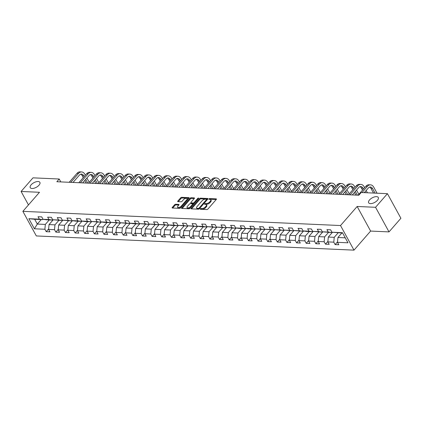 <?xml version="1.0" encoding="UTF-8"?>
<svg xmlns="http://www.w3.org/2000/svg" width="422" height="422" viewBox="0 0 422 422"><rect width="100%" height="100%" fill="white"/><g stroke="black" fill="none" stroke-linecap="round" stroke-linejoin="round"><path stroke-width="0.63" d="M200.297 208.879A0.591 0.28 -28.7 0 0 200.207 209.18A0.591 0.28 -28.7 0 0 200.397 209.275L206.833 209.56A0.844 0.401 -28.7 0 0 207.909 209.054L216.307 199.427A0.844 0.401 -28.7 0 0 216.439 198.994A0.844 0.401 -28.7 0 0 216.164 198.867L209.729 198.577A0.591 0.28 -28.7 0 0 208.974 198.931A0.591 0.28 -28.7 0 0 208.885 199.237A0.591 0.28 -28.7 0 0 209.075 199.326L209.908 199.363A2.701 1.277 -28.7 0 1 210.784 199.78A2.701 1.277 -28.7 0 1 210.351 201.162L209.655 201.964A2.701 1.277 -28.7 0 1 206.221 203.589L205.387 203.552A0.591 0.28 -28.7 0 0 204.638 203.905A0.591 0.28 -28.7 0 0 204.543 204.211A0.591 0.28 -28.7 0 0 204.733 204.301L205.567 204.338A2.701 1.277 -28.7 0 1 206.442 204.749A2.701 1.277 -28.7 0 1 206.015 206.136L205.314 206.938A2.701 1.277 -28.7 0 1 201.885 208.563L201.051 208.526A0.591 0.28 -28.7 0 0 200.297 208.879M39.019 185.184A5.502 2.601 -28.7 0 0 39.895 182.367A5.502 2.601 -28.7 0 0 36.065 181.798A5.502 2.601 -28.7 0 0 31.117 184.831A5.502 2.601 -28.7 0 0 30.236 187.653A5.502 2.601 -28.7 0 0 34.066 188.217A5.502 2.601 -28.7 0 0 39.019 185.184M377.421 200.308A5.502 2.601 -28.7 0 0 378.297 197.485A5.502 2.601 -28.7 0 0 374.467 196.921A5.502 2.601 -28.7 0 0 369.519 199.954A5.502 2.601 -28.7 0 0 368.643 202.771A5.502 2.601 -28.7 0 0 372.473 203.341A5.502 2.601 -28.7 0 0 377.421 200.308M175.679 204.253A0.844 0.401 -28.7 0 0 174.602 204.76L172.25 207.46A0.844 0.401 -28.7 0 0 172.113 207.893A0.844 0.401 -28.7 0 0 172.387 208.02L179.54 208.341A0.844 0.401 -28.7 0 0 180.611 207.835L189.009 198.208A0.844 0.401 -28.7 0 0 189.14 197.776A0.844 0.401 -28.7 0 0 188.866 197.644L181.718 197.327A0.844 0.401 -28.7 0 0 180.648 197.834L177.799 201.094A0.844 0.401 -28.7 0 0 177.667 201.526A0.844 0.401 -28.7 0 0 177.942 201.658L181.001 201.795A0.844 0.401 -28.7 0 0 182.072 201.289L183.486 199.669A2.258 1.066 -28.7 0 1 185.511 198.424A2.258 1.066 -28.7 0 1 187.083 198.656A2.258 1.066 -28.7 0 1 186.724 199.812L181.196 206.152A2.258 1.066 -28.7 0 1 179.165 207.397A2.258 1.066 -28.7 0 1 177.593 207.16A2.258 1.066 -28.7 0 1 177.957 206.005L178.875 204.95A0.844 0.401 -28.7 0 0 179.012 204.517A0.844 0.401 -28.7 0 0 178.738 204.385L175.679 204.253L176.043 204.918A0.844 0.401 -28.7 0 0 174.966 205.424L172.693 208.035M39.494 192.284L21.1 191.461L32.985 177.841L59.217 179.012L56.843 181.734L358.821 195.228L361.2 192.506L387.433 193.677L375.554 207.297L357.154 206.474L340.522 225.543L22.862 211.348L39.494 192.284M191.092 208.299A0.844 0.401 -28.7 0 0 190.96 208.732A0.844 0.401 -28.7 0 0 191.235 208.864L198.382 209.18A0.844 0.401 -28.7 0 0 199.453 208.674L207.851 199.047A0.844 0.401 -28.7 0 0 207.988 198.62A0.844 0.401 -28.7 0 0 207.714 198.488L200.561 198.166A0.844 0.401 -28.7 0 0 199.49 198.678L191.092 208.299L191.403 208.869M188.961 208.763L181.808 208.442A0.844 0.401 -28.7 0 1 181.534 208.315A0.844 0.401 -28.7 0 1 181.671 207.882L190.069 198.256A0.844 0.401 -28.7 0 1 191.14 197.749L194.199 197.886A0.844 0.401 -28.7 0 1 194.473 198.013A0.844 0.401 -28.7 0 1 194.342 198.445L190.934 202.349A0.844 0.401 -28.7 0 0 190.802 202.782A0.844 0.401 -28.7 0 0 191.076 202.913L193.102 203.003A0.844 0.401 -28.7 0 0 194.178 202.497L197.723 198.43A0.591 0.28 -28.7 0 1 198.256 198.103A0.591 0.28 -28.7 0 1 198.662 198.166A0.591 0.28 -28.7 0 1 198.572 198.467L190.032 208.252A0.844 0.401 -28.7 0 1 188.961 208.763M340.522 225.543L353.989 250.14L36.324 235.945L22.862 211.348M48.641 228.909L46.22 231.683L49.923 231.852L48.593 229.426L54.517 229.689L55.846 232.116L59.549 232.279L58.225 229.853L64.149 230.117L65.479 232.543L69.182 232.712L67.852 230.285L73.781 230.549L75.105 232.976L78.814 233.139L77.484 230.713L83.408 230.982L84.738 233.408L88.441 233.572L87.111 231.145L93.04 231.409L94.37 233.835L98.073 233.999L96.743 231.578L102.667 231.842L103.997 234.268L107.7 234.432L106.37 232.005L112.299 232.269L113.629 234.695L117.332 234.864L116.003 232.438L121.926 232.701L123.256 235.128L126.959 235.291L125.635 232.865L131.559 233.129L132.888 235.555L136.591 235.724L135.262 233.297L141.191 233.561L142.515 235.988L146.218 236.151L144.894 233.725L150.818 233.994L152.147 236.42L155.85 236.584L154.521 234.157L160.45 234.421L161.774 236.847L165.482 237.011L164.153 234.59L170.077 234.854L171.406 237.28L175.109 237.444L173.78 235.017L179.709 235.281L181.038 237.707L184.741 237.876L183.412 235.45L189.336 235.713L190.665 238.14L194.368 238.303L193.039 235.877L198.968 236.141L200.297 238.567L204 238.736L202.671 236.309L208.595 236.573L209.924 239L213.627 239.163L212.303 236.737L218.227 237.006L219.556 239.432L223.259 239.596L221.93 237.169L227.859 237.433L229.183 239.86L232.891 240.028L231.562 237.602L237.486 237.866L238.815 240.292L242.518 240.456L241.189 238.029L247.118 238.293L248.447 240.719L252.15 240.888L250.821 238.462L256.745 238.725L258.074 241.152L261.777 241.315L260.448 238.889L266.377 239.153L267.706 241.579L271.409 241.748L270.08 239.321L276.004 239.585L277.333 242.012L281.036 242.175L279.712 239.749L285.636 240.018L286.965 242.444L290.668 242.608L289.339 240.181L295.268 240.445L296.592 242.872L300.3 243.04L298.971 240.614L304.895 240.878L306.224 243.304L309.927 243.468L308.598 241.041L314.527 241.305L315.851 243.731L319.559 243.9L318.23 241.474L324.154 241.737L325.483 244.164L329.186 244.327L327.857 241.901L333.786 242.165L335.115 244.591L338.819 244.76L337.489 242.333L347.981 242.803L342.453 232.696L331.956 232.227L330.626 229.805L326.923 229.637L328.253 232.063L331.613 232.543L322.329 231.799L321 229.373L317.297 229.209L318.626 231.636L321.981 232.111L312.697 231.367L311.367 228.94L307.664 228.777L308.994 231.203L312.349 231.683L306.425 231.42L303.07 230.939L301.741 228.513L298.037 228.344L299.362 230.771L302.722 231.251L293.438 230.507L292.108 228.08L288.405 227.917L289.735 230.343L293.09 230.823L283.806 230.08L282.482 227.653L278.778 227.484L280.102 229.911L283.463 230.391L274.179 229.647L272.849 227.221L269.146 227.057L270.476 229.484L273.831 229.964L264.547 229.215L263.222 226.793L259.514 226.625L260.843 229.051L264.204 229.531L254.92 228.787L253.59 226.361L249.887 226.197L251.217 228.624L254.571 229.099L248.648 228.835L245.287 228.355L243.958 225.928L240.255 225.765L241.584 228.191L244.939 228.671L239.016 228.407L235.661 227.927L234.331 225.501L230.628 225.332L231.958 227.759L235.312 228.239L226.028 227.495L224.699 225.068L220.996 224.905L222.325 227.331L225.68 227.811L216.402 227.068L215.072 224.641L211.369 224.472L212.693 226.899L216.053 227.379L206.769 226.635L205.44 224.209L201.737 224.045L203.066 226.472L206.421 226.952L200.497 226.683L197.137 226.203L195.813 223.776L192.105 223.613L193.434 226.039L196.794 226.519L187.51 225.775L186.181 223.349L182.478 223.185L183.807 225.606L187.162 226.087L177.878 225.343L176.549 222.916L172.846 222.753L174.175 225.179L177.535 225.659L171.606 225.395L168.251 224.915L166.922 222.489L163.219 222.32L164.548 224.747L167.903 225.227L158.619 224.483L157.29 222.056L153.587 221.893L154.916 224.319L158.271 224.799L148.992 224.056L147.663 221.629L143.96 221.46L145.284 223.887L148.644 224.367L139.36 223.623L138.031 221.197L134.328 221.033L135.657 223.46L139.012 223.94L133.088 223.671L129.728 223.191L128.404 220.764L124.701 220.6L126.025 223.027L129.385 223.507L120.101 222.763L118.772 220.337L115.069 220.173L116.398 222.594L119.753 223.074L110.469 222.331L109.145 219.904L105.437 219.741L106.766 222.167L110.126 222.647L104.197 222.383L100.842 221.903L99.513 219.477L95.81 219.308L97.139 221.735L100.494 222.215L91.21 221.471L89.881 219.044L86.178 218.881L87.507 221.307L90.862 221.787L84.938 221.524L81.583 221.044L80.254 218.617L76.551 218.448L77.88 220.875L81.235 221.355L75.306 221.091L71.951 220.611L70.622 218.185L66.919 218.021L68.248 220.448L71.603 220.928L62.324 220.178L60.995 217.752L57.292 217.588L58.616 220.015L61.976 220.495L52.692 219.751L51.363 217.325L47.66 217.161L48.989 219.582L52.344 220.062L46.42 219.799L43.06 219.319L41.736 216.892L38.027 216.729L39.357 219.155L42.717 219.635L34.688 219.276L37.31 224.061L45.333 224.42L49.258 219.925M46.22 231.683L44.89 229.257L34.393 228.787L28.865 218.686L39.357 219.155M43.06 219.319L48.989 219.582M52.692 219.751L58.616 220.015M62.324 220.178L68.248 220.448M71.951 220.611L77.88 220.875M81.583 221.044L87.507 221.307M91.21 221.471L97.139 221.735M100.842 221.903L106.766 222.167M110.469 222.331L116.398 222.594M120.101 222.763L126.025 223.027M129.728 223.191L135.657 223.46M139.36 223.623L145.284 223.887M148.992 224.056L154.916 224.319M158.619 224.483L164.548 224.747M168.251 224.915L174.175 225.179M177.878 225.343L183.807 225.606M187.51 225.775L193.434 226.039M197.137 226.203L203.066 226.472M206.769 226.635L212.693 226.899M216.402 227.068L222.325 227.331M226.028 227.495L231.958 227.759M235.661 227.927L241.584 228.191M245.287 228.355L251.217 228.624M254.92 228.787L260.843 229.051M264.547 229.215L270.476 229.484M274.179 229.647L280.102 229.911M283.806 230.08L289.735 230.343M293.438 230.507L299.362 230.771M303.07 230.939L308.994 231.203M312.697 231.367L318.626 231.636M322.329 231.799L328.253 232.063M58.885 220.358L54.965 224.852L49.036 224.583L53.193 219.82M52.666 219.698L52.344 220.062M49.036 224.583L48.593 229.426M54.965 224.852L54.517 229.689M68.517 220.785L64.592 225.279L58.669 225.016L62.825 220.252M62.292 220.131L61.976 220.495M58.669 225.016L58.225 229.853M64.592 225.279L64.149 230.117M78.144 221.218L74.225 225.712L68.301 225.448L72.452 220.685M71.925 220.558L71.603 220.928M68.301 225.448L67.852 230.285M74.225 225.712L73.781 230.549M87.776 221.65L83.857 226.139L77.928 225.875L82.084 221.112M81.551 220.991L81.235 221.355M77.928 225.875L77.484 230.713M83.857 226.139L83.408 230.982M97.403 222.077L93.484 226.572L87.56 226.308L91.716 221.545M91.184 221.418L90.862 221.787M87.56 226.308L87.111 231.145M93.484 226.572L93.04 231.409M107.035 222.51L103.116 227.004L97.187 226.735L101.343 221.972M100.811 221.851L100.494 222.215M97.187 226.735L96.743 231.578M103.116 227.004L102.667 231.842M116.667 222.937L112.743 227.432L106.819 227.168L110.975 222.405M110.443 222.283L110.126 222.647M106.819 227.168L106.37 232.005M112.743 227.432L112.299 232.269M126.294 223.37L122.375 227.864L116.446 227.6L120.602 222.832M120.075 222.71L119.753 223.074M116.446 227.6L116.003 232.438M122.375 227.864L121.926 232.701M135.926 223.797L132.002 228.291L126.078 228.028L130.234 223.264M129.702 223.143L129.385 223.507M126.078 228.028L125.635 232.865M132.002 228.291L131.559 233.129M145.553 224.23L141.634 228.724L135.71 228.46L139.861 223.697M139.334 223.57L139.012 223.94M135.71 228.46L135.262 233.297M141.634 228.724L141.191 233.561M155.185 224.662L151.266 229.151L145.337 228.888L149.493 224.124M148.961 224.003L148.644 224.367M145.337 228.888L144.894 233.725M151.266 229.151L150.818 233.994M164.812 225.09L160.893 229.584L154.969 229.32L159.126 224.557M158.593 224.43L158.271 224.799M154.969 229.32L154.521 234.157M160.893 229.584L160.45 234.421M174.444 225.522L170.525 230.016L164.596 229.747L168.753 224.984M168.22 224.863L167.903 225.227M164.596 229.747L164.153 234.59M170.525 230.016L170.077 234.854M184.071 225.949L180.152 230.444L174.228 230.18L178.385 225.417M177.852 225.295L177.535 225.659M174.228 230.18L173.78 235.017M180.152 230.444L179.709 235.281M193.703 226.382L189.784 230.876L183.855 230.612L188.012 225.844M187.484 225.723L187.162 226.087M183.855 230.612L183.412 235.45M189.784 230.876L189.336 235.713M203.335 226.809L199.411 231.303L193.487 231.04L197.644 226.276M197.111 226.155L196.794 226.519M193.487 231.04L193.039 235.877M199.411 231.303L198.968 236.141M212.962 227.242L209.043 231.736L203.119 231.472L207.271 226.709M206.743 226.582L206.421 226.952M203.119 231.472L202.671 236.309M209.043 231.736L208.595 236.573M222.594 227.674L218.67 232.163L212.746 231.9L216.903 227.136M216.37 227.015L216.053 227.379M212.746 231.9L212.303 236.737M218.67 232.163L218.227 237.006M232.221 228.102L228.302 232.596L222.378 232.332L226.53 227.569M226.002 227.442L225.68 227.811M222.378 232.332L221.93 237.169M228.302 232.596L227.859 237.433M241.853 228.534L237.934 233.028L232.005 232.759L236.162 227.996M235.629 227.875L235.312 228.239M232.005 232.759L231.562 237.602M237.934 233.028L237.486 237.866M251.48 228.961L247.561 233.456L241.637 233.192L245.794 228.429M245.261 228.307L244.939 228.671M241.637 233.192L241.189 238.029M247.561 233.456L247.118 238.293M261.113 229.394L257.193 233.888L251.264 233.624L255.421 228.861M254.888 228.735L254.571 229.099M251.264 233.624L250.821 238.462M257.193 233.888L256.745 238.725M270.745 229.821L266.82 234.315L260.896 234.052L265.053 229.288M264.52 229.167L264.204 229.531M260.896 234.052L260.448 238.889M266.82 234.315L266.377 239.153M280.372 230.254L276.452 234.748L270.523 234.484L274.68 229.721M274.152 229.594L273.831 229.964M270.523 234.484L270.08 239.321M276.452 234.748L276.004 239.585M290.004 230.686L286.079 235.175L280.155 234.912L284.312 230.148M283.779 230.027L283.463 230.391M280.155 234.912L279.712 239.749M286.079 235.175L285.636 240.018M299.631 231.114L295.711 235.608L289.787 235.344L293.939 230.581M293.411 230.454L293.09 230.823M289.787 235.344L289.339 240.181M295.711 235.608L295.268 240.445M309.263 231.546L305.343 236.04L299.414 235.771L303.571 231.008M303.038 230.887L302.722 231.251M299.414 235.771L298.971 240.614M305.343 236.04L304.895 240.878M318.89 231.973L314.97 236.468L309.046 236.204L313.203 231.441M312.67 231.319L312.349 231.683M309.046 236.204L308.598 241.041M314.97 236.468L314.527 241.305M328.522 232.406L324.602 236.9L318.673 236.636L322.83 231.873M322.297 231.747L321.981 232.111M318.673 236.636L318.23 241.474M324.602 236.9L324.154 241.737M338.149 232.833L334.229 237.328L328.305 237.064L332.462 232.3M331.929 232.179L331.613 232.543M328.305 237.064L327.857 241.901M334.229 237.328L333.786 242.165M345.259 237.823L337.932 237.496L341.857 233.002M342.638 233.034L331.956 232.227M337.932 237.496L337.489 242.333M357.154 206.474L370.621 231.071L389.015 231.894L375.554 207.297M389.015 231.894L400.9 218.274L387.433 193.677M21.1 191.461L28.469 204.918M370.621 231.071L353.989 250.14M60.805 181.914L59.217 179.012M41.229 219.567L37.31 224.061L34.393 228.787M43.033 219.271L42.717 219.635M28.865 218.686L34.688 219.276M45.333 224.42L44.89 229.257M337.537 241.817L335.115 244.591M327.905 241.384L325.483 244.164M318.278 240.957L315.851 243.731M308.646 240.524L306.224 243.304M299.019 240.097L296.592 242.872M289.387 239.664L286.965 242.444M279.76 239.232L277.333 242.012M270.127 238.805L267.706 241.579M260.495 238.372L258.074 241.152M250.868 237.945L248.447 240.719M241.236 237.512L238.815 240.292M231.609 237.085L229.183 239.86M221.977 236.652L219.556 239.432M212.35 236.22L209.924 239M202.718 235.792L200.297 238.567M193.091 235.36L190.665 238.14M183.459 234.933L181.038 237.707M173.827 234.5L171.406 237.28M164.2 234.073L161.774 236.847M154.568 233.64L152.147 236.42M144.941 233.208L142.515 235.988M135.309 232.78L132.888 235.555M125.682 232.348L123.256 235.128M116.05 231.921L113.629 234.695M106.418 231.488L103.997 234.268M96.791 231.061L94.37 233.835M87.159 230.628L84.738 233.408M77.532 230.196L75.105 232.976M67.9 229.768L65.479 232.543M58.273 229.336L55.846 232.116M200.988 209.301A0.591 0.28 -28.7 0 1 201.415 209.191L202.249 209.228A2.701 1.277 -28.7 0 0 205.678 207.603L205.314 206.938M206.442 204.749L206.806 205.414A2.701 1.277 -28.7 0 1 206.379 206.801L205.678 207.603M210.784 199.78L211.148 200.445A2.701 1.277 -28.7 0 1 210.715 201.827L210.019 202.629A2.701 1.277 -28.7 0 1 206.585 204.253L205.751 204.216A0.591 0.28 -28.7 0 0 205.329 204.327M216.228 199.516L210.093 199.242A0.591 0.28 -28.7 0 0 209.665 199.353M207.772 199.137L200.925 198.831A0.844 0.401 -28.7 0 0 199.854 199.342L191.535 208.874M198.366 208.405A0.591 0.28 -28.7 0 0 199.121 208.051L206.49 199.601A0.591 0.28 -28.7 0 0 206.585 199.295A0.591 0.28 -28.7 0 0 206.395 199.205L205.514 199.168A2.701 1.277 -28.7 0 0 202.085 200.793L197.042 206.569A2.701 1.277 -28.7 0 0 196.615 207.951A2.701 1.277 -28.7 0 0 197.491 208.362L198.366 208.405L198.73 209.069A0.591 0.28 -28.7 0 0 198.973 209.032M206.965 200.07A0.591 0.28 -28.7 0 0 206.949 199.959L206.585 199.295M196.615 207.951L196.979 208.616A2.701 1.277 -28.7 0 0 197.855 209.027L197.491 208.362M198.73 209.069L197.855 209.027M182.114 208.457L190.433 198.92L190.069 198.256M194.262 198.535L191.504 198.414A0.844 0.401 -28.7 0 0 190.433 198.92M190.802 202.782L191.166 203.446A0.844 0.401 -28.7 0 0 191.44 203.578L193.466 203.668A0.844 0.401 -28.7 0 0 194.278 203.388M187.4 206.4A2.258 1.066 -28.7 0 0 187.041 207.555A2.258 1.066 -28.7 0 0 188.613 207.788A2.258 1.066 -28.7 0 0 190.644 206.543L192.59 204.311A0.844 0.401 -28.7 0 0 192.722 203.879A0.844 0.401 -28.7 0 0 192.453 203.752L190.422 203.657A0.844 0.401 -28.7 0 0 189.346 204.169L187.4 206.4M187.041 207.555L187.405 208.22A2.258 1.066 -28.7 0 0 190.607 207.592M193.097 204.744A0.844 0.401 -28.7 0 0 193.086 204.543L192.722 203.879M178.796 205.039L176.043 204.918M177.593 207.16L177.957 207.83A2.258 1.066 -28.7 0 0 181.165 207.197M187.368 200.091A2.258 1.066 -28.7 0 0 187.447 199.321L187.083 198.656M188.929 198.298L182.082 197.992A0.844 0.401 -28.7 0 0 181.012 198.498L178.242 201.669M377.052 193.213L373.755 187.199A6.451 4.484 92.6 0 0 370.479 184.841A6.451 4.484 92.6 0 0 367.462 186.297L362.013 192.543M370.479 184.841L368.939 184.773A6.451 4.484 92.6 0 0 365.921 186.229L358.093 195.196M364.286 192.643L368.374 187.959A4.299 2.991 -87.4 0 1 370.384 186.988A4.299 2.991 -87.4 0 1 372.568 188.56L375.068 193.128M369.609 187.099A4.299 2.991 -87.4 0 1 371.028 188.492L373.528 193.054M364.64 187.7L364.128 186.767A6.451 4.484 92.6 0 0 360.852 184.409A6.451 4.484 92.6 0 0 357.835 185.865L350.007 194.837M360.852 184.409L359.307 184.34A6.451 4.484 92.6 0 0 356.289 185.796L348.466 194.769M352.28 194.938L358.742 187.526A4.299 2.991 -87.4 0 1 360.752 186.556A4.299 2.991 -87.4 0 1 362.941 188.128L363.447 189.061M359.977 186.666A4.299 2.991 -87.4 0 1 361.396 188.059L362.524 190.122M364.977 191.852L365.441 192.696M367.42 192.785L366.164 190.491M355.007 187.268L354.496 186.334A6.451 4.484 92.6 0 0 351.22 183.981A6.451 4.484 92.6 0 0 348.203 185.437L340.38 194.405M351.22 183.981L349.68 183.913A6.451 4.484 92.6 0 0 346.662 185.369L338.834 194.336M342.648 194.505L349.115 187.099A4.299 2.991 -87.4 0 1 351.125 186.128A4.299 2.991 -87.4 0 1 353.309 187.7L353.821 188.629M350.344 186.239A4.299 2.991 -87.4 0 1 351.763 187.626L352.892 189.689M354.422 192.479L355.857 195.096M355.345 191.419L357.397 195.164M358.864 194.315L356.537 190.058M345.375 186.835L344.869 185.907A6.451 4.484 92.6 0 0 341.593 183.549A6.451 4.484 92.6 0 0 338.576 185.005L330.748 193.978M341.593 183.549L340.048 183.48A6.451 4.484 92.6 0 0 337.03 184.936L329.207 193.909M333.021 194.078L339.483 186.666A4.299 2.991 -87.4 0 1 341.493 185.696A4.299 2.991 -87.4 0 1 343.677 187.268L344.188 188.201M340.718 185.807A4.299 2.991 -87.4 0 1 342.137 187.199L343.265 189.262M344.79 192.052L346.225 194.669M345.718 190.992L347.77 194.737M349.237 193.883L346.905 189.631M335.748 186.408L335.237 185.474A6.451 4.484 92.6 0 0 331.961 183.116A6.451 4.484 92.6 0 0 328.944 184.578L321.121 193.545M331.961 183.116L330.415 183.048A6.451 4.484 92.6 0 0 327.398 184.509L319.575 193.476M323.389 193.645L329.851 186.239A4.299 2.991 -87.4 0 1 331.866 185.269A4.299 2.991 -87.4 0 1 334.05 186.835L334.562 187.769M331.085 185.379A4.299 2.991 -87.4 0 1 332.504 186.767L333.633 188.829M335.163 191.62L336.592 194.236M336.086 190.559L338.138 194.305M339.604 193.455L337.278 189.198M326.116 185.975L325.61 185.047A6.451 4.484 92.6 0 0 322.329 182.689A6.451 4.484 92.6 0 0 319.312 184.145L311.489 193.112M322.329 182.689L320.789 182.62A6.451 4.484 92.6 0 0 317.771 184.076L309.943 193.044M313.757 193.218L320.224 185.807A4.299 2.991 -87.4 0 1 322.234 184.836A4.299 2.991 -87.4 0 1 324.418 186.408L324.929 187.336M321.458 184.947A4.299 2.991 -87.4 0 1 322.877 186.339L324.006 188.397M325.531 191.192L326.966 193.809M326.459 190.132L328.506 193.877M329.978 193.023L327.646 188.766M316.489 185.548L315.978 184.614A6.451 4.484 92.6 0 0 312.702 182.257A6.451 4.484 92.6 0 0 309.685 183.718L301.857 192.685M312.702 182.257L311.156 182.188A6.451 4.484 92.6 0 0 308.139 183.644L300.316 192.617M304.13 192.785L310.592 185.379A4.299 2.991 -87.4 0 1 312.607 184.403A4.299 2.991 -87.4 0 1 314.791 185.975L315.297 186.909M311.826 184.519A4.299 2.991 -87.4 0 1 313.245 185.907L314.374 187.969M315.904 190.76L317.333 193.376M316.827 189.7L318.879 193.445M320.345 192.59L318.014 188.339M306.857 185.116L306.346 184.182A6.451 4.484 92.6 0 0 303.07 181.829A6.451 4.484 92.6 0 0 300.053 183.285L292.23 192.253M303.07 181.829L301.53 181.761A6.451 4.484 92.6 0 0 298.512 183.217L290.684 192.184M294.498 192.358L300.965 184.947A4.299 2.991 -87.4 0 1 302.975 183.976A4.299 2.991 -87.4 0 1 305.159 185.548L305.67 186.477M302.199 184.087A4.299 2.991 -87.4 0 1 303.618 185.48L304.747 187.537M306.272 190.327L307.707 192.944M307.2 189.267L309.247 193.018M310.719 192.163L308.387 187.906M297.23 184.688L296.719 183.755A6.451 4.484 92.6 0 0 293.443 181.397A6.451 4.484 92.6 0 0 290.426 182.853L282.598 191.825M293.443 181.397L291.897 181.328A6.451 4.484 92.6 0 0 288.88 182.784L281.057 191.757M284.871 191.926L291.333 184.514A4.299 2.991 -87.4 0 1 293.348 183.544A4.299 2.991 -87.4 0 1 295.532 185.116L296.038 186.049M292.567 183.654A4.299 2.991 -87.4 0 1 293.986 185.047L295.115 187.11M296.645 189.9L298.074 192.516M297.568 188.84L299.62 192.585M301.086 191.73L298.755 187.479M287.598 184.256L287.087 183.322A6.451 4.484 92.6 0 0 283.811 180.969A6.451 4.484 92.6 0 0 280.794 182.425L272.971 191.393M283.811 180.969L282.271 180.896A6.451 4.484 92.6 0 0 279.253 182.357L271.425 191.324M275.239 191.493L281.706 184.087A4.299 2.991 -87.4 0 1 283.716 183.116A4.299 2.991 -87.4 0 1 285.9 184.688L286.411 185.617M282.935 183.227A4.299 2.991 -87.4 0 1 284.359 184.614L285.483 186.677M287.013 189.467L288.448 192.084M287.936 188.407L289.988 192.152M291.454 191.303L289.128 187.046M277.966 183.823L277.46 182.895A6.451 4.484 92.6 0 0 274.184 180.537A6.451 4.484 92.6 0 0 271.167 181.993L263.339 190.966M274.184 180.537L272.638 180.468A6.451 4.484 92.6 0 0 269.621 181.924L261.798 190.897M265.612 191.066L272.074 183.654A4.299 2.991 -87.4 0 1 274.084 182.684A4.299 2.991 -87.4 0 1 276.273 184.256L276.779 185.189M273.308 182.795A4.299 2.991 -87.4 0 1 274.727 184.187L275.856 186.25M277.386 189.04L278.815 191.657M278.309 187.98L280.361 191.725M281.827 190.871L279.496 186.619M268.339 183.396L267.828 182.462A6.451 4.484 92.6 0 0 264.552 180.104A6.451 4.484 92.6 0 0 261.534 181.565L253.712 190.533M264.552 180.104L263.006 180.036A6.451 4.484 92.6 0 0 259.989 181.497L252.166 190.464M255.98 190.633L262.447 183.227A4.299 2.991 -87.4 0 1 264.457 182.257A4.299 2.991 -87.4 0 1 266.641 183.823L267.152 184.757M263.676 182.367A4.299 2.991 -87.4 0 1 265.095 183.755L266.224 185.817M267.754 188.608L269.189 191.224M268.677 187.547L270.729 191.293M272.195 190.443L269.869 186.186M258.707 182.963L258.201 182.035A6.451 4.484 92.6 0 0 254.92 179.677A6.451 4.484 92.6 0 0 251.902 181.133L244.08 190.1M254.92 179.677L253.379 179.608A6.451 4.484 92.6 0 0 250.362 181.064L242.534 190.032M246.353 190.206L252.815 182.795A4.299 2.991 -87.4 0 1 254.825 181.824A4.299 2.991 -87.4 0 1 257.009 183.396L257.52 184.324M254.049 181.935A4.299 2.991 -87.4 0 1 255.468 183.327L256.597 185.385M258.122 188.18L259.556 190.797M259.05 187.12L261.102 190.865M262.568 190.011L260.237 185.754M249.08 182.536L248.569 181.602A6.451 4.484 92.6 0 0 245.293 179.244A6.451 4.484 92.6 0 0 242.275 180.706L234.447 189.673M245.293 179.244L243.747 179.176A6.451 4.484 92.6 0 0 240.73 180.632L232.907 189.605M236.721 189.773L243.183 182.367A4.299 2.991 -87.4 0 1 245.198 181.391A4.299 2.991 -87.4 0 1 247.382 182.963L247.893 183.897M244.417 181.502A4.299 2.991 -87.4 0 1 245.836 182.895L246.965 184.957M248.495 187.748L249.924 190.364M249.418 186.688L251.47 190.433M252.936 189.578L250.605 185.327M239.448 182.104L238.942 181.17A6.451 4.484 92.6 0 0 235.661 178.817A6.451 4.484 92.6 0 0 232.643 180.273L224.82 189.241M235.661 178.817L234.12 178.749A6.451 4.484 92.6 0 0 231.103 180.205L223.275 189.172M227.089 189.346L233.556 181.935A4.299 2.991 -87.4 0 1 235.566 180.964A4.299 2.991 -87.4 0 1 237.75 182.536L238.261 183.464M234.79 181.075A4.299 2.991 -87.4 0 1 236.209 182.468L237.338 184.525M238.863 187.315L240.297 189.932M239.791 186.255L241.838 190M243.309 189.151L240.978 184.894M229.821 181.676L229.31 180.743A6.451 4.484 92.6 0 0 226.034 178.385A6.451 4.484 92.6 0 0 223.016 179.841L215.188 188.813M226.034 178.385L224.488 178.316A6.451 4.484 92.6 0 0 221.471 179.772L213.648 188.745M217.462 188.914L223.924 181.502A4.299 2.991 -87.4 0 1 225.939 180.532A4.299 2.991 -87.4 0 1 228.123 182.104L228.629 183.037M225.158 180.642A4.299 2.991 -87.4 0 1 226.577 182.035L227.706 184.097M229.236 186.888L230.665 189.504M230.159 185.828L232.211 189.573M233.677 188.718L231.346 184.467M220.189 181.244L219.677 180.31A6.451 4.484 92.6 0 0 216.402 177.957A6.451 4.484 92.6 0 0 213.384 179.413L205.561 188.381M216.402 177.957L214.861 177.884A6.451 4.484 92.6 0 0 211.844 179.345L204.016 188.312M207.83 188.481L214.297 181.075A4.299 2.991 -87.4 0 1 216.307 180.104A4.299 2.991 -87.4 0 1 218.49 181.676L219.002 182.605M215.531 180.215A4.299 2.991 -87.4 0 1 216.95 181.602L218.074 183.665M219.604 186.455L221.038 189.072M220.532 185.395L222.579 189.14M224.045 188.291L221.719 184.034M210.562 180.811L210.05 179.883A6.451 4.484 92.6 0 0 206.775 177.525A6.451 4.484 92.6 0 0 203.757 178.981L195.929 187.954M206.775 177.525L205.229 177.456A6.451 4.484 92.6 0 0 202.212 178.912L194.389 187.885M198.203 188.054L204.665 180.642A4.299 2.991 -87.4 0 1 206.674 179.672A4.299 2.991 -87.4 0 1 208.864 181.244L209.37 182.177M205.899 179.783A4.299 2.991 -87.4 0 1 207.318 181.175L208.447 183.238M209.977 186.028L211.406 188.645M210.9 184.968L212.952 188.713M214.418 187.859L212.087 183.602M200.93 180.384L200.418 179.45A6.451 4.484 92.6 0 0 197.143 177.092A6.451 4.484 92.6 0 0 194.125 178.553L186.302 187.521M197.143 177.092L195.602 177.024A6.451 4.484 92.6 0 0 192.585 178.485L184.757 187.452M188.571 187.621L195.038 180.215A4.299 2.991 -87.4 0 1 197.048 179.244A4.299 2.991 -87.4 0 1 199.231 180.811L199.743 181.745M196.267 179.355A4.299 2.991 -87.4 0 1 197.686 180.743L198.815 182.805M200.344 185.596L201.779 188.212M201.268 184.535L203.32 188.281M204.786 187.431L202.46 183.174M191.298 179.951L190.791 179.023A6.451 4.484 92.6 0 0 187.516 176.665A6.451 4.484 92.6 0 0 184.498 178.121L176.67 187.088M187.516 176.665L185.97 176.596A6.451 4.484 92.6 0 0 182.953 178.052L175.125 187.02M178.944 187.194L185.406 179.783A4.299 2.991 -87.4 0 1 187.415 178.812A4.299 2.991 -87.4 0 1 189.599 180.384L190.111 181.312M186.64 178.923A4.299 2.991 -87.4 0 1 188.059 180.315L189.188 182.373M190.712 185.168L192.147 187.785M191.641 184.108L193.693 187.853M195.159 186.999L192.828 182.742M181.671 179.524L181.159 178.59A6.451 4.484 92.6 0 0 177.884 176.232A6.451 4.484 92.6 0 0 174.866 177.694L167.038 186.661M177.884 176.232L176.338 176.164A6.451 4.484 92.6 0 0 173.321 177.62L165.498 186.593M169.312 186.761L175.774 179.355A4.299 2.991 -87.4 0 1 177.789 178.379A4.299 2.991 -87.4 0 1 179.972 179.951L180.484 180.885M177.008 178.49A4.299 2.991 -87.4 0 1 178.427 179.883L179.556 181.945M181.085 184.736L182.515 187.352M182.009 183.675L184.061 187.421M185.527 186.566L183.201 182.315M172.039 179.092L171.532 178.158A6.451 4.484 92.6 0 0 168.251 175.805A6.451 4.484 92.6 0 0 165.234 177.261L157.411 186.229M168.251 175.805L166.711 175.737A6.451 4.484 92.6 0 0 163.694 177.193L155.866 186.16M159.68 186.334L166.147 178.923A4.299 2.991 -87.4 0 1 168.156 177.952A4.299 2.991 -87.4 0 1 170.34 179.524L170.852 180.452M167.381 178.063A4.299 2.991 -87.4 0 1 168.8 179.455L169.929 181.513M171.453 184.303L172.888 186.92M172.382 183.243L174.428 186.988M175.9 186.139L173.569 181.882M162.412 178.664L161.9 177.731A6.451 4.484 92.6 0 0 158.625 175.373A6.451 4.484 92.6 0 0 155.607 176.829L147.779 185.801M158.625 175.373L157.079 175.304A6.451 4.484 92.6 0 0 154.062 176.76L146.239 185.733M150.053 185.902L156.515 178.49A4.299 2.991 -87.4 0 1 158.53 177.52A4.299 2.991 -87.4 0 1 160.713 179.092L161.22 180.025M157.749 177.63A4.299 2.991 -87.4 0 1 159.168 179.023L160.297 181.085M161.826 183.876L163.256 186.492M162.75 182.816L164.802 186.561M166.268 185.706L163.936 181.455M152.78 178.232L152.268 177.298A6.451 4.484 92.6 0 0 148.992 174.945A6.451 4.484 92.6 0 0 145.975 176.401L138.152 185.369M148.992 174.945L147.452 174.872A6.451 4.484 92.6 0 0 144.435 176.333L136.607 185.3M140.42 185.469L146.888 178.063A4.299 2.991 -87.4 0 1 148.897 177.092A4.299 2.991 -87.4 0 1 151.081 178.664L151.593 179.593M148.122 177.203A4.299 2.991 -87.4 0 1 149.541 178.59L150.67 180.653M152.194 183.443L153.629 186.06M153.123 182.383L155.169 186.128M156.636 185.279L154.31 181.022M143.153 177.799L142.641 176.871A6.451 4.484 92.6 0 0 139.365 174.513A6.451 4.484 92.6 0 0 136.348 175.969L128.52 184.941M139.365 174.513L137.82 174.444A6.451 4.484 92.6 0 0 134.803 175.9L126.98 184.873M130.794 185.042L137.255 177.63A4.299 2.991 -87.4 0 1 139.271 176.66A4.299 2.991 -87.4 0 1 141.454 178.232L141.961 179.165M138.49 176.771A4.299 2.991 -87.4 0 1 139.909 178.163L141.038 180.226M142.567 183.016L143.997 185.633M143.491 181.956L145.543 185.701M147.009 184.847L144.677 180.59M133.521 177.372L133.009 176.438A6.451 4.484 92.6 0 0 129.733 174.08A6.451 4.484 92.6 0 0 126.716 175.541L118.893 184.509M129.733 174.08L128.193 174.012A6.451 4.484 92.6 0 0 125.176 175.473L117.348 184.44M121.161 184.609L127.629 177.203A4.299 2.991 -87.4 0 1 129.638 176.232A4.299 2.991 -87.4 0 1 131.822 177.799L132.334 178.733M128.858 176.343A4.299 2.991 -87.4 0 1 130.282 177.731L131.406 179.793M132.935 182.584L134.37 185.2M133.858 181.523L135.91 185.269M137.377 184.419L135.051 180.162M123.889 176.939L123.382 176.011A6.451 4.484 92.6 0 0 120.106 173.653A6.451 4.484 92.6 0 0 117.089 175.109L109.261 184.076M120.106 173.653L118.561 173.584A6.451 4.484 92.6 0 0 115.544 175.04L107.721 184.008M111.535 184.182L117.996 176.771A4.299 2.991 -87.4 0 1 120.006 175.8A4.299 2.991 -87.4 0 1 122.195 177.372L122.702 178.3M119.231 175.911A4.299 2.991 -87.4 0 1 120.65 177.303L121.779 179.361M123.308 182.156L124.738 184.773M124.232 181.096L126.283 184.841M127.75 183.987L125.418 179.73M114.262 176.512L113.75 175.578A6.451 4.484 92.6 0 0 110.474 173.22A6.451 4.484 92.6 0 0 107.457 174.682L99.634 183.649M110.474 173.22L108.929 173.152A6.451 4.484 92.6 0 0 105.911 174.608L98.089 183.581M101.902 183.749L108.364 176.343A4.299 2.991 -87.4 0 1 110.379 175.367A4.299 2.991 -87.4 0 1 112.563 176.939L113.075 177.873M109.599 175.478A4.299 2.991 -87.4 0 1 111.018 176.871L112.146 178.933M113.676 181.724L115.111 184.34M114.599 180.663L116.651 184.409M118.118 183.554L115.792 179.303M104.63 176.079L104.123 175.146A6.451 4.484 92.6 0 0 100.842 172.793A6.451 4.484 92.6 0 0 97.825 174.249L90.002 183.217M100.842 172.793L99.302 172.725A6.451 4.484 92.6 0 0 96.285 174.18L88.456 183.148M92.276 183.322L98.737 175.911A4.299 2.991 -87.4 0 1 100.747 174.94A4.299 2.991 -87.4 0 1 102.931 176.512L103.443 177.44M99.972 175.051A4.299 2.991 -87.4 0 1 101.391 176.443L102.52 178.501M104.044 181.291L105.479 183.908M104.972 180.231L107.024 183.976M108.491 183.127L106.159 178.87M95.003 175.652L94.491 174.719A6.451 4.484 92.6 0 0 91.215 172.361A6.451 4.484 92.6 0 0 88.198 173.817L80.37 182.789M91.215 172.361L89.67 172.292A6.451 4.484 92.6 0 0 86.652 173.748L78.83 182.721M82.643 182.89L89.105 175.478A4.299 2.991 -87.4 0 1 91.12 174.508A4.299 2.991 -87.4 0 1 93.304 176.079L93.816 177.013M90.34 174.618A4.299 2.991 -87.4 0 1 91.759 176.011L92.887 178.073M94.417 180.864L95.847 183.48M95.34 179.804L97.392 183.549M98.859 182.694L96.527 178.443M85.371 175.22L84.864 174.286A6.451 4.484 92.6 0 0 81.583 171.933A6.451 4.484 92.6 0 0 78.566 173.389L70.743 182.357M81.583 171.933L80.043 171.859A6.451 4.484 92.6 0 0 77.026 173.321L69.197 182.288M73.011 182.457L79.478 175.051A4.299 2.991 -87.4 0 1 81.488 174.08A4.299 2.991 -87.4 0 1 83.672 175.647L84.184 176.581M80.713 174.191A4.299 2.991 -87.4 0 1 82.132 175.578L83.261 177.641M84.785 180.431L86.22 183.048M85.713 179.371L87.76 183.116M89.232 182.267L86.9 178.01M202.249 209.228L201.885 208.563M206.379 206.801L206.015 206.136M205.751 204.216L205.387 203.552M206.585 204.253L206.221 203.589M210.019 202.629L209.655 201.964M210.715 201.827L210.351 201.162M210.093 199.242L209.729 198.577M216.402 199.295L216.164 198.867M201.415 209.191L201.051 208.526M199.854 199.342L199.49 198.678M200.925 198.831L200.561 198.166M207.946 198.915L207.714 198.488M199.458 208.668L199.121 208.051M206.833 200.218L206.49 199.601M181.982 208.452L181.671 207.882M191.504 198.414L191.14 197.749M194.436 198.314L194.199 197.886M191.44 203.578L191.076 202.913M193.466 203.668L193.102 203.003M194.516 203.114L194.178 202.497M198.06 199.052L197.723 198.43M190.981 207.165L190.644 206.543M192.928 204.934L192.59 204.311M178.97 204.818L178.738 204.385M181.539 206.769L181.196 206.152M187.067 200.434L186.724 199.812M178.11 201.663L177.799 201.094M181.012 198.498L180.648 197.834M182.082 197.992L181.718 197.327M189.103 198.076L188.866 197.644M172.561 208.03L172.25 207.46M174.966 205.424L174.602 204.76M367.462 186.297L365.921 186.229M372.568 188.56L371.028 188.492M357.835 185.865L356.289 185.796M362.941 188.128L361.396 188.059M348.203 185.437L346.662 185.369M353.309 187.7L351.763 187.626M338.576 185.005L337.03 184.936M343.677 187.268L342.137 187.199M328.944 184.578L327.398 184.509M334.05 186.835L332.504 186.767M319.312 184.145L317.771 184.076M324.418 186.408L322.877 186.339M309.685 183.718L308.139 183.644M314.791 185.975L313.245 185.907M300.053 183.285L298.512 183.217M305.159 185.548L303.618 185.48M290.426 182.853L288.88 182.784M295.532 185.116L293.986 185.047M280.794 182.425L279.253 182.357M285.9 184.688L284.359 184.614M271.167 181.993L269.621 181.924M276.273 184.256L274.727 184.187M261.534 181.565L259.989 181.497M266.641 183.823L265.095 183.755M251.902 181.133L250.362 181.064M257.009 183.396L255.468 183.327M242.275 180.706L240.73 180.632M247.382 182.963L245.836 182.895M232.643 180.273L231.103 180.205M237.75 182.536L236.209 182.468M223.016 179.841L221.471 179.772M228.123 182.104L226.577 182.035M213.384 179.413L211.844 179.345M218.49 181.676L216.95 181.602M203.757 178.981L202.212 178.912M208.864 181.244L207.318 181.175M194.125 178.553L192.585 178.485M199.231 180.811L197.686 180.743M184.498 178.121L182.953 178.052M189.599 180.384L188.059 180.315M174.866 177.694L173.321 177.62M179.972 179.951L178.427 179.883M165.234 177.261L163.694 177.193M170.34 179.524L168.8 179.455M155.607 176.829L154.062 176.76M160.713 179.092L159.168 179.023M145.975 176.401L144.435 176.333M151.081 178.664L149.541 178.59M136.348 175.969L134.803 175.9M141.454 178.232L139.909 178.163M126.716 175.541L125.176 175.473M131.822 177.799L130.282 177.731M117.089 175.109L115.544 175.04M122.195 177.372L120.65 177.303M107.457 174.682L105.911 174.608M112.563 176.939L111.018 176.871M97.825 174.249L96.285 174.18M102.931 176.512L101.391 176.443M88.198 173.817L86.652 173.748M93.304 176.079L91.759 176.011M78.566 173.389L77.026 173.321M83.672 175.647L82.132 175.578"/></g></svg>
